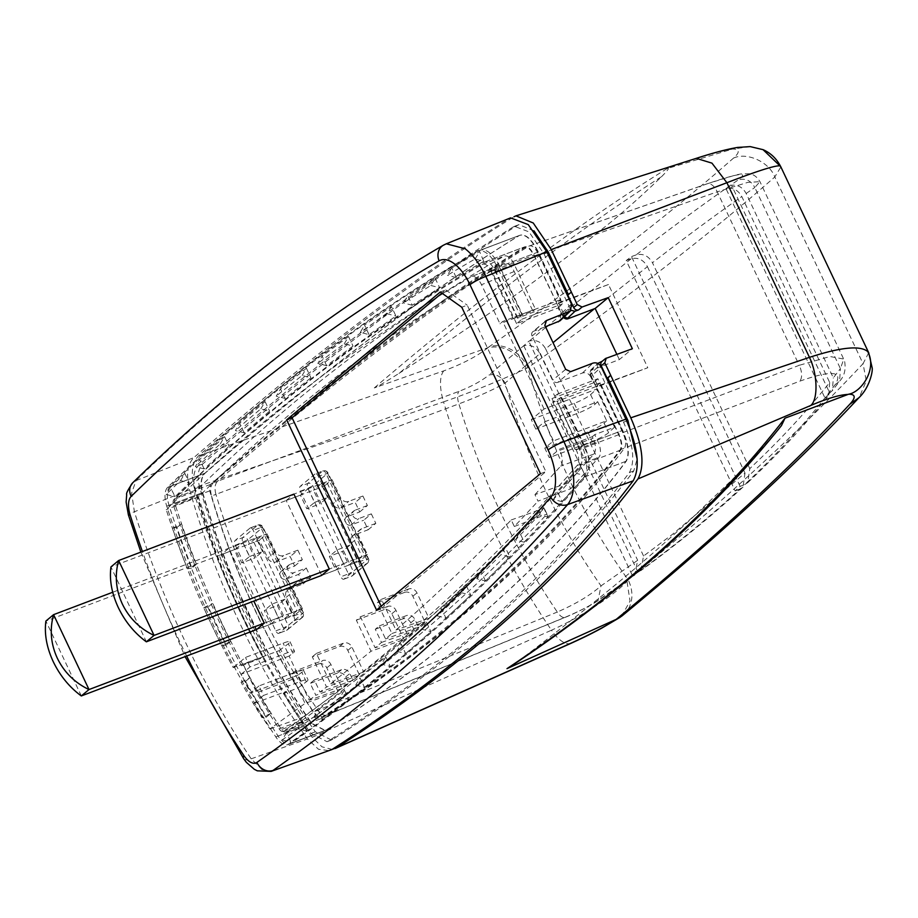 <?xml version="1.0" encoding="UTF-8"?>
<svg xmlns="http://www.w3.org/2000/svg" width="918" height="918" viewBox="0 0 918 918"><rect width="100%" height="100%" fill="white"/><g stroke="black" fill="none" stroke-linecap="round" stroke-linejoin="round"><path stroke-width="0.69" stroke-dasharray="4.59 3.44" d="M81.335 695.936L45.9 621.05L235.341 549.285L241.801 562.952L254.871 557.995L248.411 544.328L259.312 540.197L267.735 558.029A6.644 5.749 -129.8 0 0 275.997 561.908L290.157 556.549L294.655 566.062L282.124 570.801A4.647 4.028 -129.8 0 0 281.115 571.386A4.647 4.028 -129.8 0 0 280.277 576.412A4.647 4.028 -129.8 0 0 286.06 579.12L298.591 574.381L303.089 583.894L288.918 589.253A6.644 5.749 -129.8 0 0 287.483 590.09A6.644 5.749 -129.8 0 0 286.278 597.262L294.712 615.094L283.811 619.225L277.351 605.547L264.281 610.504L270.741 624.183L256.581 629.541L221.169 554.644L228.857 548.253L253.838 601.095M286.221 500.517L293.909 494.125L308.069 488.766L300.393 495.158L306.853 508.824L319.923 503.867L313.463 490.201L324.364 486.07L332.786 503.902A6.644 5.749 -129.8 0 0 341.048 507.78L355.209 502.421L359.707 511.934L347.176 516.673A4.647 4.028 -129.8 0 0 346.166 517.259L353.855 510.867A4.647 4.028 50.2 0 0 353.017 515.893A4.647 4.028 50.2 0 0 358.789 518.601L371.32 513.862L363.643 520.254L368.141 529.766L353.969 535.125A6.644 5.749 -129.8 0 0 352.535 535.963L360.212 529.571A6.644 5.749 50.2 0 0 359.018 536.743L367.441 554.575L359.764 560.967L348.863 565.098L342.403 551.431L329.332 556.377L335.793 570.055L321.633 575.414L286.221 500.517L318.913 488.135L326.59 481.743L362.002 556.641L354.314 563.032L318.913 488.135M446.263 243.821L509.215 218.576C416.818 275.572 311.707 355.243 193.882 457.6C187.352 464.301 185.929 475.008 189.613 489.719C216.166 582.264 255.433 665.343 307.427 738.956L318.535 749.295L329.642 750.66M444.714 244.578A6215.411 3000.139 -111.9 0 0 371.124 290.283M317.135 327.737A6215.411 3000.139 68.1 0 1 371.205 290.26M180.02 439.32A6215.411 3000.139 68.1 0 1 292.842 345.707A6215.411 3000.139 68.1 0 1 317.158 327.726M136.093 480.596A6215.411 3000.139 68.1 0 1 179.905 439.355M132.766 482.753L132.8 482.719A13.288 11.406 -134.2 0 1 136.048 480.619L131.618 493.058L134.395 511.762A492.805 236.844 -110.7 0 0 251.176 758.83L262.663 770.259L271.131 771.395M545.303 321.3L532.773 331.731A3.982 3.454 -129.8 0 0 532.05 336.022L552.843 380.018A3.982 3.454 -129.8 0 0 557.8 382.347L570.64 371.664M532.773 331.731A3.982 3.454 -129.8 0 1 533.633 331.226L545.51 326.728M592.282 436.693L594.738 434.65L614.498 427.168L596.516 389.129L544.064 408.992L531.304 419.606L535.802 429.119L544.512 421.867L553.508 440.892L544.799 448.133L549.297 457.646L559.326 449.292L592.282 436.693L593.039 438.276C595.989 445.241 596.287 450.486 593.946 454.02L567.932 482.891L570.698 488.743L548.907 497.005A6026.303 2896.29 69.3 0 0 577.112 465.506A13.288 6.38 69.3 0 0 576.183 449.774L551.982 398.561L557.364 394.086L581.817 445.838A26.576 12.772 -110.7 0 1 583.664 477.314A6040.256 2903.003 -110.7 0 1 289.009 744.028A19.932 9.582 -110.7 0 1 287.977 744.578A19.932 9.582 -110.7 0 1 275.813 736.925A474.996 228.284 -110.7 0 1 166.732 506.174A19.932 9.582 -110.7 0 1 167.673 487.32A6040.256 2903.003 -110.7 0 1 476.947 251.543A26.576 12.772 -110.7 0 1 477.83 251.119A26.576 12.772 -110.7 0 1 497.499 267.436L521.952 319.189L516.582 323.664L558.133 307.932L560.944 313.876L559.946 320.852M516.582 323.664L513.598 317.364L502.708 321.495L499.989 323.756L481.525 284.706C478.083 278.143 474.652 275.503 471.232 276.754C362.874 339.844 261.205 417.472 166.227 509.662C183.967 565.006 206.309 617.653 233.241 667.615L279.141 650.644L292.635 679.182L298.075 687.972L283.754 693.4A461.043 221.582 -110.7 0 0 300.932 720.596A6.644 3.19 -110.7 0 0 304.983 723.154A6.644 3.19 -110.7 0 0 305.327 722.971A6026.303 2896.29 -110.7 0 0 547.002 514.103L544.213 508.193C506.931 547.185 468.513 583.871 428.947 618.239L416.944 592.856A6.644 5.749 -129.8 0 0 408.682 588.977L404.586 592.385L377.344 602.701L391.917 633.535L385.56 638.939L379.375 625.858L375.278 629.278L381.498 642.439L375.118 647.798L360.441 616.77L356.345 620.178L371.021 651.229L404.012 639.467L363.712 671.987L351.892 646.983A6.644 5.749 -129.8 0 0 343.63 643.105L339.534 646.513L312.292 656.829L326.556 686.997L359.535 675.235L353.005 680.284L349.815 673.548A6.644 5.749 -129.8 0 0 341.565 669.67L314.323 679.986L320.026 692.046L326.556 686.997M544.064 408.992L502.708 321.495M551.982 398.561L593.533 382.829L590.722 376.885A4227.424 605.685 154.7 0 0 601.244 366.971M557.8 382.347L582.448 373.006C585.948 372.111 588.702 373.396 590.722 376.885M558.133 307.932A4227.424 605.685 154.7 0 0 562.493 303.835L538.028 252.083C531.258 238.967 524.993 233.447 519.221 235.524C427.249 291.981 322.47 371.216 204.875 473.229C200.927 477.326 200.101 483.797 202.396 492.668C227.503 577.996 263.856 654.913 311.466 723.418L324.995 730.556L326.211 729.936C453.274 647.936 553.187 558.385 625.95 461.295C629.541 454.605 628.337 444.335 622.358 430.485L581.817 445.838M477.83 251.119L519.221 235.524L476.947 251.543M557.364 394.086L597.893 378.732L622.358 430.485M597.893 378.732A4227.424 605.685 -25.3 0 1 593.533 382.829M509.215 218.576L510.557 217.887M136.059 480.607L193.882 457.6M189.613 489.719L134.395 511.762A13.288 1.388 162.6 0 0 128.394 514.918M243.66 758.716A13.288 5.049 146.2 0 0 251.176 758.83L307.427 738.956M567.932 482.891L534.953 494.653L538.017 501.136L548.907 497.005A6025.878 2896.095 69.3 0 1 525.211 522.365A6026.303 2896.29 69.3 0 1 283.536 731.221A6.644 3.19 69.3 0 1 283.192 731.405A6.644 3.19 69.3 0 1 279.141 728.858A461.043 221.582 69.3 0 1 256.696 692.792L243.201 664.265L241.457 665.711A461.043 221.582 69.3 0 1 173.663 505.726A6.644 3.19 69.3 0 1 173.972 499.426A6026.303 2896.29 69.3 0 1 482.099 264.51A13.288 6.38 69.3 0 1 482.547 264.304A13.288 6.38 69.3 0 1 492.369 272.462L513.598 317.364L535.389 309.114L514.16 264.2A13.288 6.38 -110.7 0 0 504.338 256.042A13.288 6.38 -110.7 0 0 503.89 256.26A6026.303 2896.29 -110.7 0 0 195.763 491.176A6.644 3.19 -110.7 0 0 195.454 497.464A461.043 221.582 -110.7 0 0 263.248 657.46L264.992 656.003L243.201 664.265M292.635 679.182L256.696 692.792M258.979 685.953L250.27 693.205L241.273 674.179L249.983 666.938L287.621 652.675A13.288 1.905 -25.3 0 1 294.506 651.264A13.288 1.905 -25.3 0 1 292.831 653.249A4227.424 605.685 -25.3 0 1 289.09 656.06L298.086 675.086A4227.424 605.685 154.7 0 0 301.815 672.274A13.288 1.905 154.7 0 0 303.502 670.278A13.288 1.905 154.7 0 0 296.606 671.701L258.979 685.953L263.477 695.465L301.104 681.202A13.288 1.905 -25.3 0 1 308 679.79A13.288 1.905 -25.3 0 1 306.314 681.787A4227.424 605.685 -25.3 0 1 298.075 687.972M279.141 650.644A4227.424 605.685 154.7 0 0 288.332 643.747A13.288 1.905 154.7 0 0 290.019 641.751A13.288 1.905 154.7 0 0 283.123 643.162L245.485 657.426L233.241 667.615M263.477 695.465L253.793 703.521L269.881 728.938L305.04 703.395L338.031 691.621L302.642 717.325L286.209 691.357L253.793 703.521M283.754 693.4L286.209 691.357M341.565 669.67L337.468 673.078A6.644 5.749 50.2 0 1 345.719 676.956L348.806 683.485L342.242 688.466L330.893 664.46A6.644 5.749 -129.8 0 0 322.631 660.57L318.535 663.978L291.293 674.305L305.04 703.395M339.534 646.513A6.644 5.749 50.2 0 1 347.796 650.392L359.535 675.235M356.345 620.178L383.586 609.862A6.644 5.749 50.2 0 1 391.848 613.74L404.012 639.467M379.375 625.858L406.617 615.542L402.52 618.95A6.644 5.749 50.2 0 1 410.771 622.829L414.477 630.677L408.097 636.036L395.945 610.332A6.644 5.749 -129.8 0 0 387.683 606.442L383.586 609.862M404.586 592.385A6.644 5.749 50.2 0 1 412.848 596.264L424.896 621.75L418.551 627.201L414.867 619.42A6.644 5.749 -129.8 0 0 406.617 615.542M318.535 663.978A6.644 5.749 50.2 0 1 326.797 667.868L338.031 691.621M342.242 688.466L309.263 700.227L295.389 670.897L322.631 660.57M295.389 670.897L291.293 674.305M534.953 494.653L560.714 466.057C563.067 462.523 562.757 457.279 559.808 450.313L559.326 449.292M377.344 602.701L381.44 599.293L395.956 630C435.534 595.633 473.952 558.947 511.223 519.955L514.321 526.484A6025.878 2896.095 -110.7 0 0 538.017 501.136M312.292 656.829L316.389 653.421L330.732 683.749L371.021 651.229M314.323 679.986L310.227 683.394L315.826 695.247L348.806 683.485M309.263 700.227L315.826 695.247M249.983 666.938L245.485 657.426M471.645 276.559L504.326 263.386L471.623 276.57M250.017 528.102L235.169 540.461A3.982 1.916 69.3 0 0 235.318 545.303L275.779 630.895A3.982 1.916 69.3 0 0 278.728 633.351A3.982 1.916 69.3 0 0 278.992 633.19L293.852 620.832A3.982 1.916 69.3 0 0 293.703 615.978L253.242 530.386A3.982 1.916 69.3 0 0 250.293 527.942A3.982 1.916 69.3 0 0 250.017 528.102L257.648 525.211L242.788 537.569L235.169 540.461M315.069 473.975L300.22 486.333A3.982 1.916 69.3 0 0 300.37 491.176L340.83 576.768A3.982 1.916 69.3 0 0 343.78 579.224A3.982 1.916 69.3 0 0 344.043 579.063L358.904 566.704A3.982 1.916 69.3 0 0 358.754 561.862L318.294 476.258A3.982 1.916 69.3 0 0 315.344 473.814A3.982 1.916 69.3 0 0 315.069 473.975L322.7 471.083L307.84 483.442L300.22 486.333M544.512 421.867L597.698 401.717L606.695 420.742L553.508 440.892M544.799 448.133L587.692 431.885A13.288 1.905 154.7 0 0 604.101 423.164A4227.424 605.685 154.7 0 0 606.695 420.742M614.498 427.168A4227.424 605.685 -25.3 0 1 608.6 432.665A13.288 1.905 -25.3 0 1 592.19 441.397L549.297 457.646M593.946 454.02L560.714 466.057M570.698 488.743A6026.303 2896.29 -110.7 0 0 598.903 457.256A13.288 6.38 -110.7 0 0 597.974 441.512L594.738 434.65M514.321 526.484L547.002 514.103M511.223 519.955L544.213 508.193M428.947 618.239L395.956 630M381.44 599.293L408.682 588.977M391.917 633.535L424.896 621.75M418.551 627.201L385.56 638.939M402.52 618.95L375.278 629.278M381.498 642.439L414.477 630.677M408.097 636.036L375.118 647.798M360.441 616.77L387.683 606.442M363.712 671.987L330.732 683.749M316.389 653.421L343.63 643.105M353.005 680.284L320.026 692.046M337.468 673.078L310.227 683.394M531.304 419.606L574.209 403.358A13.288 1.905 154.7 0 0 590.607 394.625A4227.424 605.685 154.7 0 0 596.516 389.129M597.698 401.717A4227.424 605.685 -25.3 0 1 595.105 404.138A13.288 1.905 -25.3 0 1 578.707 412.87L535.802 429.119M265.658 655.452C238.611 605.26 216.2 552.384 198.426 496.845C293.542 404.494 395.383 326.739 503.925 263.581C507.344 262.318 510.775 264.969 514.206 271.521L532.945 311.145L499.989 323.756M532.945 311.145L535.389 309.114M289.09 656.06L241.273 674.179M298.086 675.086L250.27 693.205M198.426 496.845L166.227 509.662M241.457 665.711L263.248 657.46M269.881 728.938L302.642 717.325M296.95 610.768L289.262 617.16L253.861 542.263L261.538 535.871L296.95 610.768L264.258 623.15L278.418 617.78L270.741 624.183M256.581 629.541L289.262 617.16M253.861 542.263L221.169 554.644M261.538 535.871L228.857 548.253M321.633 575.414L354.314 563.032M362.002 556.641L329.31 569.022L343.481 563.663L335.793 570.055M326.59 481.743L293.909 494.125M521.952 319.189L562.493 303.835M381.154 606.224L381.991 608.003L545.9 471.611L467.228 305.178L461.777 307.243M376.541 610.057L381.991 608.003M440.296 291.993L445.746 289.927L441.902 293.129M445.746 289.927L467.228 305.178M540.45 473.677L545.9 471.611M568.391 294.563L568.506 294.793A4227.424 605.685 154.7 0 0 571.363 292.085M533.955 230.797L518.899 224.658L517.66 225.266C425.332 282.193 320.371 361.749 202.763 463.934C198.001 468.903 196.945 476.58 199.596 486.965C225.713 577.87 264.292 659.48 315.322 731.795L331.409 740.034L332.913 739.277C460.17 657.495 560.462 568.035 633.776 470.888L637.149 458.954M312.2 737.303C260.138 663.622 220.825 580.451 194.249 487.779L443.543 401.854C469.029 486.035 505.015 562.149 551.477 630.196L312.2 737.303L321.988 746.827L332.144 749.398M696.292 158.344L513.977 216.751C421.557 273.748 316.446 353.419 198.655 455.753C192.057 462.557 190.588 473.24 194.249 487.779M594.382 308.758L647.431 266.633C643.438 259.737 637.999 257.132 631.102 258.807L626.237 260.54L735.146 490.923A6021.483 2893.984 69.3 0 0 740.137 486.379L744.693 484.555C779.554 451.794 809.722 418.493 835.173 384.653C843.596 371.021 831.765 369.874 799.681 381.211L624.561 448.053C626.397 444.668 625.812 439.527 622.817 432.63L600.338 385.067L597.825 386.019L591.926 373.534A3.982 3.454 -129.8 0 1 592.638 369.231L591.238 370.402A3.982 3.454 50.2 0 1 592.099 369.897L619.34 359.581L632.364 348.737M619.34 359.581L616.85 354.314M602.323 361.187L602.793 361.004A3.982 3.454 50.2 0 0 601.933 361.508M592.638 369.231A3.982 3.454 -129.8 0 1 593.51 368.738L590.653 370.057L590.056 374.246L618.445 434.294C621.429 441.179 622.014 446.32 620.189 449.705C547.679 545.774 448.776 634.625 323.492 716.269L322.654 716.706M597.767 363.448L597.561 367.189L623.551 422.188C633.351 444.622 635.29 461.41 629.404 472.552C556.113 569.688 455.821 659.147 328.529 740.941L327.037 741.698L310.938 733.459C259.909 661.144 221.33 579.533 195.213 488.628C192.539 478.312 193.595 470.624 198.38 465.587C316.021 363.402 420.995 283.846 513.288 226.918L514.528 226.31L529.009 231.91L544.03 253.942L571.03 310.318M568.506 294.793L567.783 295.068M563.595 317.433L534.138 255.938C530.811 249.421 527.666 246.678 524.706 247.711C433.468 304.179 329.631 382.576 213.183 482.914L217.566 481.25C334.163 380.798 438.001 302.401 529.078 246.047L707.078 183.807A13.288 7.057 70.7 0 1 717.233 191.839L747.642 182.418L759.955 181.672L754.803 187.501L840.406 368.588L843.803 359.064L829.941 356.517L799.234 365.307A13.288 7.103 -110.9 0 1 799.681 381.211M529.502 245.852L529.078 246.047C532.015 245.003 535.16 247.745 538.51 254.286L561.001 301.85L557.077 303.973L608.462 284.511L647.798 367.728L596.425 387.189L590.515 374.705A3.982 3.454 50.2 0 1 591.238 370.402M569.344 317.617A3.982 3.454 -129.8 0 1 564.386 315.287L558.488 302.802M557.077 303.973L562.986 316.458A3.982 3.454 50.2 0 0 563.641 317.467M211.542 496.007C235.421 575.552 269.433 647.511 313.577 711.863L317.961 710.211C273.816 645.847 239.805 573.899 215.925 494.354L211.542 496.007C209.958 490.074 210.509 485.702 213.183 482.914M322.654 716.694L565.695 617.045A13.288 5.726 67.7 0 1 565.132 617.366A13.288 5.726 67.7 0 1 557.295 612.031L317.961 710.211C321.369 714.801 324.685 716.269 327.875 714.606L323.492 716.269C320.302 717.922 316.997 716.453 313.577 711.863M600.165 382.783A4222.111 604.928 154.7 0 1 596.23 386.478L618.984 434.616C621.968 441.501 622.565 446.641 620.763 450.027C547.897 547.22 448.041 636.713 321.208 718.496L316.308 716.327C269.8 649.405 234.274 574.243 209.729 490.866L210.555 484.394C327.898 382.554 432.63 303.376 524.717 246.85C527.62 245.806 530.753 248.56 534.138 255.124L556.893 303.261A4222.111 604.928 -25.3 0 0 560.829 299.566L538.338 251.968C531.625 238.887 525.36 233.367 519.531 235.398C427.409 291.981 322.62 371.216 205.173 473.114C201.226 477.176 200.399 483.66 202.694 492.553C227.802 577.881 264.166 654.798 311.776 723.304L325.293 730.441L326.521 729.81C453.435 647.959 553.347 558.408 626.26 461.18C629.851 454.49 628.658 444.22 622.668 430.37L600.165 382.783L561.609 397.379L552.647 401.889L557.134 401.109L579.499 449.568A13.288 6.38 -110.7 0 1 580.428 465.3A6027.634 2896.933 -110.7 0 1 285.98 731.841A6.644 3.19 -110.7 0 1 285.636 732.025A6.644 3.19 -110.7 0 1 281.585 729.477A462.374 222.225 -110.7 0 1 175.005 504.016A6.644 3.19 -110.7 0 1 175.327 497.74A6027.634 2896.933 -110.7 0 1 484.383 262.123A13.288 6.38 -110.7 0 1 484.83 261.917A13.288 6.38 -110.7 0 1 494.653 270.076L517.408 318.213L513.311 318.672L522.273 314.163L499.782 266.576A26.576 12.772 69.3 0 0 480.125 250.247A26.576 12.772 69.3 0 0 479.23 250.671A6040.256 2903.003 69.3 0 0 169.956 486.46A19.932 9.582 69.3 0 0 169.027 505.313A474.996 228.284 69.3 0 0 278.097 736.064A19.932 9.582 69.3 0 0 290.272 743.706A19.932 9.582 69.3 0 0 291.304 743.155A6040.256 2903.003 69.3 0 0 585.948 476.442A26.576 12.772 69.3 0 0 584.112 444.978L561.609 397.379M285.98 731.841L320.795 718.702M484.383 262.123L524.717 246.85L484.83 261.917M480.125 250.247L519.531 235.398L479.23 250.671M565.695 617.045C578.34 611.709 588.518 606.557 596.241 601.565L634.728 575.07L637.666 560.301L601.015 585.868C590.32 595.277 575.747 603.998 557.295 612.031C515.078 549.836 482.283 480.447 458.897 403.874L215.925 494.354C214.342 488.387 214.892 484.015 217.566 481.25L459 391.343C471.118 386.65 481.158 381.188 489.122 374.957C495.709 373.603 501.044 376.288 505.129 383.024C493.184 389.806 477.773 396.76 458.897 403.874A13.288 5.669 69.6 0 1 459 391.343M647.431 266.633L745.003 473.057L672.515 534.299L643.575 556.021L640.684 570.755L637.953 572.178A6021.483 2893.984 69.3 0 1 633.776 575.379M638.469 571.971C675.682 544.844 709.499 517.178 739.919 489.007L743.006 487.056L745.003 473.057M735.146 490.923L739.919 489.007M740.137 486.379L631.492 256.558A6021.483 2893.984 69.3 0 0 626.237 260.54M835.173 384.653L839.626 381.177L840.406 368.588L833.315 377.86L746.162 193.48C742.742 187.329 737.865 184.587 731.531 185.252L829.723 392.984L825.041 398.16L725.977 188.603C732.736 187.249 738.015 189.9 741.79 196.544L829.677 382.473C809.01 408.487 785.567 434.168 759.347 459.505L749.776 468.616L747.826 482.558L744.693 484.555M749.776 468.616L652.457 262.732L662.681 254.837C690.68 233.344 717.05 213.917 741.79 196.544M529.078 246.047L706.481 184.07C738.715 173.02 749.34 171.609 738.359 179.836C707.078 201.34 672.997 226.356 636.14 254.906C643.036 253.23 648.475 255.835 652.457 262.732M636.14 254.906L631.492 256.558M596.241 601.565L598.043 600.624L601.015 585.868C558.947 525.922 526.989 458.311 505.129 383.024L539.968 353.614C536.032 346.786 530.638 344.158 523.776 345.742L524.798 344.824A6021.483 2893.984 69.3 0 1 528.791 341.232L529.307 341.048C536.215 339.362 541.666 341.966 545.648 348.863L553.038 342.678M524.798 344.824L489.122 374.957M631.102 258.807L547.472 325.982M545.808 327.359L529.307 341.048M637.953 572.178L528.791 341.232M523.776 345.742L632.709 576.194M643.575 556.021L545.648 348.863M539.968 353.614L637.666 560.301M600.338 385.067L647.798 367.728M608.462 284.511L561.001 301.85M597.825 386.019L596.425 387.189M746.162 193.48L754.803 187.501C750.993 180.525 745.519 177.977 738.359 179.836M829.723 392.984L832.408 390.586L833.315 377.86M829.677 382.473L828.725 395.279L825.041 398.16M725.977 188.603L731.531 185.252M560.829 299.566L522.273 314.163M556.893 303.261L517.408 318.213M579.625 448.707L575.138 449.476L583.722 445.299L579.625 448.707L557.134 401.109M583.722 445.299L561.231 397.701M521.894 314.484L499.392 266.897L490.809 271.074L495.295 270.305L499.392 266.897M517.798 317.892L495.295 270.305M176.91 527.529L181.121 524.029A463.315 222.615 69.3 0 0 196.05 564.604L191.919 568.047A473.952 227.848 -110.7 0 1 176.91 527.529L172.481 528.252A468.639 225.289 -110.7 0 0 187.444 568.804L191.919 568.047M230.349 641.544L226.241 644.952L208.26 606.913L212.368 603.505L230.349 641.544L221.754 645.733L226.241 644.952M585.5 475.581A6040.142 2902.934 -110.7 0 1 562.218 501.71L557.708 492.174A6029.516 2897.851 69.3 0 0 580.669 466.401L585.5 475.581L576.55 473.47L580.669 466.401M302.16 721.559L286.577 732.61L290.891 742.249L306.658 731.072L297.868 728.789L302.16 721.559L306.658 731.072M543.571 507.562L548.069 517.098L524.258 542.205L519.749 532.669L543.571 507.562L539.279 514.803L548.069 517.098M435.155 278.211L439.665 287.747L412.251 305.258L407.753 295.722L435.155 278.211L430.875 285.464A6033.429 2899.744 -110.8 0 0 403.461 302.963L407.753 295.722M485.507 581.002L481.009 571.489L505.313 547.426L509.823 556.951L485.507 581.002L476.717 578.73A6034.025 2900.065 -110.8 0 0 501.033 554.667L509.823 556.951M369.047 334.634L364.549 325.11L391.458 306.555L395.956 316.067L369.047 334.634L360.258 332.35L364.549 325.11M437.175 615.852L445.964 618.135L441.466 608.623L437.175 615.852A6034.083 2900.008 -110.7 0 0 461.983 592.844L466.275 585.615L441.466 608.623M466.275 585.615L470.773 595.128L461.983 592.844M445.964 618.135L470.773 595.128M326.624 365.685L322.138 356.173L317.846 363.413L326.624 365.685L353.04 346.075L344.261 343.802A6034.083 2900.065 -110.8 0 0 317.846 363.413M344.261 343.802L348.542 336.562L322.138 356.173M348.542 336.562L353.04 346.075M396.84 651.31L405.63 653.593L401.132 644.08L396.84 651.31A6033.75 2899.836 -110.7 0 0 422.142 629.346L426.434 622.117L401.132 644.08M426.434 622.117L430.932 631.63L422.142 629.346M405.63 653.593L430.932 631.63M285.005 398.423L280.518 388.911L276.226 396.151L285.005 398.423L310.927 377.768L302.148 375.485A6033.75 2899.905 -110.8 0 0 276.226 396.151M302.148 375.485L306.428 368.256L280.518 388.911M306.428 368.256L310.927 377.768M355.714 685.092L364.492 687.364L360.005 677.851L355.714 685.092A6034.014 2900.065 -110.8 0 0 381.509 664.173L385.801 656.944L360.005 677.851M385.801 656.944L390.299 666.445L381.509 664.173M364.492 687.364L390.299 666.445M244.188 432.837L239.69 423.324L235.398 430.553L244.188 432.837L269.605 411.138L260.827 408.854A6034.014 2899.939 -110.7 0 0 235.398 430.553M260.827 408.854L265.107 401.625L239.69 423.324M265.107 401.625L269.605 411.138M313.795 717.188L322.574 719.471L318.076 709.958L313.795 717.188A6033.762 2899.836 -110.7 0 0 340.085 697.324L344.376 690.084L318.076 709.958M344.376 690.084L348.874 699.596L340.085 697.324M322.574 719.471L348.874 699.596M204.152 468.926L199.654 459.413L195.362 466.642L204.152 468.926L229.075 446.171L220.286 443.899A6033.762 2899.939 -110.8 0 0 195.362 466.642M220.286 443.899L224.577 436.658L199.654 459.413M224.577 436.658L229.075 446.171M180.548 480.619L184.839 473.378L170.392 487.332L175.063 496.684L189.338 482.891L180.548 480.619A6034.347 2900.146 -110.7 0 0 166.192 494.492L175.063 496.684M184.839 473.378L189.338 482.891M483.74 261.355A6029.516 2897.839 69.3 0 0 456.257 277.557L451.748 268.022A6040.142 2902.946 -110.7 0 1 479.621 251.589L483.74 261.355L475.145 258.945A6034.829 2900.398 -110.7 0 0 447.468 275.274L451.748 268.022M245.496 681.397L249.639 677.966A463.315 222.615 69.2 0 0 270.661 713.47L266.461 716.969A473.952 227.836 -110.7 0 1 245.496 681.397L241.032 682.154A468.639 225.289 -110.7 0 0 262.02 717.692L266.461 716.969M575.138 449.476L552.647 401.889M596.23 386.478L556.744 401.43M513.311 318.672L490.809 271.074M172.481 528.252L181.121 524.029M196.05 564.604L187.444 568.804M208.26 606.913L203.773 607.682A468.559 225.335 -110.7 0 0 221.754 645.733M203.773 607.682L212.368 603.505M562.218 501.71L553.416 499.426A6034.829 2900.375 -110.7 0 0 576.55 473.47M553.416 499.426L557.708 492.174M286.577 732.61L282.205 739.908A6034.347 2900.169 -110.8 0 0 297.868 728.789M282.205 739.908L290.891 742.249M524.258 542.205L515.468 539.91A6033.429 2899.641 -110.7 0 0 539.279 514.803M515.468 539.91L519.749 532.669M430.875 285.464L439.665 287.747M412.251 305.258L403.461 302.963M505.313 547.426L501.033 554.667M476.717 578.73L481.009 571.489M391.458 306.555L387.166 313.784L395.956 316.067M387.166 313.784A6034.025 2899.973 -110.7 0 0 360.258 332.35M170.392 487.332L166.192 494.492M456.257 277.557L447.468 275.274M475.145 258.945L479.621 251.589M241.032 682.154L249.639 677.966M270.661 713.47L262.02 717.692M198.655 455.753L443.819 370.849C462.523 363.93 477.303 356.173 488.146 347.578C503.925 344.778 516.639 351.72 526.301 368.382L527.896 367.693C550.066 446.986 583.504 517.718 628.199 579.889L626.971 581.346C612.616 596.792 578.948 617.975 551.477 630.196A33.209 13.816 -114 0 0 571.168 643.243L571.306 643.174M398.963 373.408C508.308 302.492 536.594 279.692 572.373 252.863L609.724 223.04C626.156 209.625 643.449 194.157 661.591 176.635C583.182 226.78 495.651 292.36 398.997 373.385C383.873 382.955 375.669 387.786 374.314 387.912L488.146 347.578M374.314 387.912C482.558 295.458 580.142 222.363 667.065 168.637L732.116 149.209C724.084 150.357 711.519 153.673 694.444 159.147M511.464 665.963L530.604 651.975C625.984 578.466 654.213 552.074 686.825 523.008L731.52 480.309C747.08 464.956 763.271 447.273 780.093 427.26L781.459 425.585M621.543 616.288L630.035 601.083L626.971 581.346M623.288 614.876A33.22 27.15 -129.5 0 0 628.199 579.889C723.774 501.033 802.068 428.958 863.058 363.666L866.282 381.027L859.225 397.379M868.703 352.741L863.058 363.666L774.803 176.967C709.947 234.067 627.637 297.65 527.896 367.693A33.22 27.368 54.9 0 0 489.076 346.809C587.83 277.488 669.302 214.582 733.516 158.091A93.005 12.737 157 0 0 732.679 149.049L750.201 146.605M733.516 158.091C747.011 151.837 769.273 162.027 774.803 176.967L780.874 166.95M661.58 176.658C668.075 170.059 669.899 167.386 667.065 168.637M487.756 347.704A43.123 6.185 157.1 0 0 489.076 346.809M443.819 370.838A33.209 13.437 70.9 0 0 443.543 401.854C472.414 392.009 508.469 376.954 526.301 368.382M530.593 651.987C632.502 581.955 715.673 507.034 780.105 427.249M112.73 592.248L243.018 542.894L235.341 549.285M243.018 542.894L249.478 556.56L241.801 562.952M249.478 556.56L262.559 551.603L254.871 557.995M262.559 551.603L256.099 537.937L248.411 544.328M256.099 537.937L266.989 533.806L259.312 540.197M266.989 533.806L275.423 551.638A6.644 5.749 50.2 0 0 283.673 555.516L297.845 550.157L290.157 556.549M297.845 550.157L302.343 559.659L294.655 566.062M302.343 559.659L289.813 564.409A4.647 4.028 50.2 0 0 288.803 564.995A4.647 4.028 50.2 0 0 287.965 570.021A4.647 4.028 50.2 0 0 293.737 572.729L306.268 567.99L298.591 574.381M306.268 567.99L310.766 577.491L303.089 583.894M310.766 577.491L296.606 582.861A6.644 5.749 50.2 0 0 295.16 583.699A6.644 5.749 50.2 0 0 293.967 590.871L302.389 608.703L294.712 615.094M302.389 608.703L291.499 612.834L283.811 619.225M291.499 612.834L285.039 599.156L277.351 605.547M285.039 599.156L271.957 604.113L264.281 610.504M271.957 604.113L278.418 617.78M300.393 495.158L110.952 566.922L146.387 641.808M352.535 535.963A6.644 5.749 -129.8 0 0 351.33 543.135L359.764 560.967M346.166 517.259A4.647 4.028 -129.8 0 0 345.329 522.285A4.647 4.028 -129.8 0 0 351.112 525.004L363.643 520.254M308.069 488.766L314.53 502.433L306.853 508.824M314.53 502.433L327.611 497.476L319.923 503.867M327.611 497.476L321.151 483.809L313.463 490.201M321.151 483.809L332.041 479.678L324.364 486.07M332.041 479.678L340.475 497.51A6.644 5.749 50.2 0 0 348.725 501.389L362.897 496.03L355.209 502.421M362.897 496.03L367.395 505.543L359.707 511.934M367.395 505.543L354.864 510.282A4.647 4.028 50.2 0 0 353.855 510.867M371.32 513.862L375.818 523.375L368.141 529.766M375.818 523.375L361.658 528.734A6.644 5.749 50.2 0 0 360.212 529.571M367.441 554.575L356.551 558.706L348.863 565.098M356.551 558.706L350.091 545.028L342.403 551.431M350.091 545.028L337.009 549.985L329.332 556.377M337.009 549.985L343.481 563.663M186.652 656.037A479.517 230.464 69.3 0 1 142.416 551.523M443.325 245.255A13.288 11.613 -120.2 0 1 444.645 244.613M565.66 369.357L552.843 380.018M532.05 336.022L544.867 325.374M544.913 321.839L533.633 331.226M571.455 303.973A4227.424 605.685 -25.3 0 1 560.944 313.876M582.448 373.006A4220.78 604.732 154.7 0 0 592.925 363.138M279.141 728.858L300.932 720.596M292.831 653.249L288.332 643.747M306.314 681.787L301.815 672.274M301.104 681.202L296.606 671.701M345.719 676.956L349.815 673.548M347.796 650.392L351.892 646.983M391.848 613.74L395.945 610.332M410.771 622.829L414.867 619.42M412.848 596.264L416.944 592.856M326.797 667.868L330.893 664.46M604.101 423.164L608.6 432.665M587.692 431.885L592.19 441.397M559.808 450.313L593.039 438.276M283.536 731.221L305.327 722.971M577.112 465.506L598.903 457.256M576.183 449.774L597.974 441.512M590.607 394.625L595.105 404.138M574.209 403.358L578.707 412.87M514.206 271.521L481.525 284.706M287.621 652.675L283.123 643.162M514.16 264.2L492.369 272.462M482.099 264.51L503.89 256.26M173.972 499.426L195.763 491.176M173.663 505.726L195.454 497.464M278.992 633.19L286.623 630.299A3.982 3.454 50.2 0 0 288.206 625.491L283.398 628.015A3.982 1.916 -110.7 0 0 286.347 630.459A3.982 1.916 -110.7 0 0 286.623 630.299L301.483 617.94A3.982 1.916 -110.7 0 0 301.334 613.098L303.066 613.132L288.206 625.491L247.745 539.899A3.982 3.454 50.2 0 0 242.788 537.569A3.982 1.916 -110.7 0 0 242.937 542.412L283.398 628.015L275.779 630.895M235.318 545.303L247.745 539.899L262.605 527.54L303.066 613.132A3.982 3.454 -129.8 0 1 301.483 617.94L293.852 620.832M293.703 615.978L301.334 613.098L260.873 527.494L253.242 530.386M262.605 527.54L260.873 527.494A3.982 1.916 -110.7 0 0 257.924 525.05A3.982 1.916 -110.7 0 0 257.648 525.211A3.982 3.454 -129.8 0 1 262.605 527.54M358.754 561.862L368.451 558.546L353.258 571.363L312.797 485.771A3.982 3.454 50.2 0 0 307.84 483.442A3.982 1.916 -110.7 0 0 307.989 488.284L312.797 485.771L327.657 473.413L368.118 559.005A3.982 3.454 -129.8 0 1 366.534 563.813A3.982 1.916 -110.7 0 0 366.385 558.97L325.924 473.367A3.982 1.916 -110.7 0 0 322.975 470.923A3.982 1.916 -110.7 0 0 322.7 471.083A3.982 3.454 -129.8 0 1 327.657 473.413L318.294 476.258M300.37 491.176L307.989 488.284L348.45 573.888L340.83 576.768M344.043 579.063L351.674 576.171A3.982 3.454 50.2 0 0 353.258 571.363L348.45 573.888A3.982 1.916 -110.7 0 0 351.399 576.332A3.982 1.916 -110.7 0 0 351.674 576.171L366.534 563.813L358.904 566.704M497.499 267.436L538.028 252.083M167.673 487.32L204.875 473.229M166.732 506.174L202.396 492.668M275.813 736.925L311.466 723.418M289.009 744.028L326.211 729.936M583.664 477.314L625.95 461.295M602.793 361.004L606.247 358.135M599.156 362.38A4226.093 605.501 -25.3 0 1 591.651 369.438M592.099 369.897L593.51 368.738M623.551 422.188L626.753 420.972M629.404 472.552L633.776 470.888M328.529 740.941L332.913 739.277M315.322 731.795L310.938 733.459M195.213 488.628L199.596 486.965M198.38 465.587L202.763 463.934M513.288 226.918L517.66 225.266M547.231 252.725L544.03 253.942M562.527 315.987A4222.111 604.928 154.7 0 0 570.021 308.941M534.138 255.938L717.233 191.839L799.234 365.307L618.445 434.294M562.986 316.458L564.386 315.287M591.926 373.534L590.515 374.705M597.561 367.189A4222.111 604.928 -25.3 0 1 590.056 374.246M327.875 714.606C453.297 632.823 552.2 543.972 624.561 448.053L620.189 449.705M706.481 184.07A13.288 7.057 70.7 0 1 707.078 183.807L735.834 174.959L741.377 173.858L749.478 173.777C753.678 174.351 757.178 176.979 759.955 181.672L844.549 360.912C846.075 369.311 844.434 376.059 839.626 381.177L832.419 390.586M311.776 723.304L278.097 736.064M202.694 492.553L169.027 505.313M205.173 473.114L169.956 486.46M538.338 251.968L499.782 266.576M618.984 434.616L579.499 449.568M620.763 450.027L580.428 465.3M316.308 716.327L281.585 729.477M209.729 490.866L175.005 504.016M210.555 484.394L175.327 497.74M494.653 270.076L534.138 255.124M584.112 444.978L622.668 430.37M626.26 461.18L585.948 476.442M326.521 729.81L291.293 743.155M275.423 551.638L267.735 558.029M275.997 561.908L283.673 555.516M289.813 564.409L282.124 570.801M286.06 579.12L293.737 572.729M296.606 582.861L288.918 589.253M286.278 597.262L293.967 590.871M340.475 497.51L332.786 503.902M341.048 507.78L348.725 501.389M354.864 510.282L347.176 516.673M351.112 525.004L358.789 518.601M361.658 528.734L353.969 535.125M351.33 543.135L359.018 536.743M140.879 552.097L185.069 656.634M303.502 670.278L308 679.79M283.192 731.405L304.983 723.154M290.019 641.751L294.506 651.264M482.547 264.304L504.338 256.042M250.293 527.942L257.924 525.05A3.982 3.982 0 0 1 262.938 527.07L303.399 612.673A3.982 3.982 0 0 1 302.343 617.435L287.483 629.794A3.982 3.982 0 0 1 286.347 630.459L278.728 633.351M343.78 579.224L351.399 576.332A3.982 3.982 0 0 0 352.535 575.666L367.395 563.308A3.982 3.982 0 0 0 368.451 558.546L327.99 472.942A3.982 3.982 0 0 0 322.975 470.923L315.344 473.814M287.977 744.578L324.995 730.556M327.026 741.698L331.409 740.034M514.528 226.31L518.899 224.658M590.641 370.069L598.1 363.058M743.006 487.056C712.253 515.537 678.138 543.433 640.672 570.755M327.187 714.984L565.132 617.366C569.126 615.955 590.01 606.305 598.043 600.636L634.728 575.07M747.826 482.558C778.28 453.951 805.247 424.862 828.725 395.279M320.818 718.691L285.636 732.025M325.293 730.441L290.272 743.706M281.115 571.386L288.803 564.995M287.483 590.09L295.16 583.699"/><path stroke-width="1.38" d="M253.838 601.095L264.258 623.15L256.581 629.541L81.3 695.947C69.378 687.157 60.014 675.717 53.221 661.614C46.657 647.454 44.213 633.925 45.9 621.05L53.577 614.658L112.73 592.248M293.909 494.125L329.31 569.022L321.633 575.414L146.352 641.82C134.43 633.03 125.066 621.589 118.273 607.498C111.709 593.326 109.265 579.809 110.952 566.922L118.629 560.531L293.909 494.125M286.634 419.847L376.541 610.057L540.45 473.677L461.777 307.243L440.296 291.993L286.634 419.847L292.073 417.782L381.154 606.224M243.821 755.457A13.288 5.049 146.2 0 0 243.66 758.716L246.345 762.319L254.32 769.307L257.327 770.833L271.154 771.384L331.891 749.558C459.356 667.661 559.785 578.088 633.168 480.837L567.588 504.59C572.212 499.036 574.232 490.281 573.647 478.301C572.855 466.206 569.608 453.974 563.916 441.615C557.042 444.358 551.775 447.135 548.08 449.923A39.853 19.152 69.3 0 1 550.811 497.177A6200.906 2980.207 69.3 0 1 256.925 762.41A19.921 9.582 69.3 0 1 243.821 755.457A479.517 230.464 69.3 0 1 186.652 656.037M633.168 480.837C640.374 467.514 637.953 446.963 625.904 419.159L563.916 441.615L485.806 276.375C479.884 264.154 472.988 254.929 465.116 248.721L446.309 243.798L443.325 245.255C332.89 309.561 229.385 388.716 132.8 482.719L132.8 482.719C128.015 489.615 125.973 493.597 126.684 494.664L126.133 502.089L128.394 514.918L140.879 552.097M317.444 737.992A6215.537 2969.156 70.4 0 1 273.082 770.397M461.444 615.163A6215.537 2969.156 70.4 0 1 427.536 646.697C391.779 679.079 355.094 709.499 317.479 737.98M503.259 573.83A6215.537 2969.156 70.4 0 1 461.421 615.163M503.179 573.853A6215.537 2969.156 -109.6 0 0 567.622 504.579M625.904 419.159L601.244 366.971C599.202 363.494 596.436 362.208 592.925 363.138L570.64 371.664L565.66 369.357L544.867 325.374L546.474 320.543L570.468 310.95L571.455 303.973L546.795 251.784L528.252 224.589L510.557 217.887L446.251 243.821M545.59 321.036L544.913 321.839M570.468 310.95L559.946 320.852L545.51 326.728M331.891 749.558L271.131 771.395M441.902 293.129L292.073 417.782M763.053 149.657C770.845 153.077 776.789 158.848 780.885 166.961L779.967 165.883C775.308 165.274 757.625 170.886 726.895 182.716L711.955 163.14L696.292 158.344L515.95 215.845L533.243 222.994L551.27 249.581L577.261 304.569L582.081 307.014L608.209 297.627L632.364 348.737L605.41 358.582M568.391 294.563L548.402 252.289L533.955 230.797M637.149 458.954L627.935 420.524L607.842 378.021L607.119 378.285L610.7 375.301A4227.424 605.685 -25.3 0 1 607.842 378.021M606.247 358.135L604.801 362.828L630.792 417.816C642.68 445.184 645.067 465.552 637.941 478.944C564.547 576.229 464.118 665.825 336.642 747.734L332.144 749.398M515.95 215.845L513.977 216.751M571.363 292.085L567.783 295.068L573.681 307.553A3.982 3.454 50.2 0 0 578.638 309.882L574.989 311.259L571.03 310.318M563.641 317.467A3.982 3.454 50.2 0 0 567.932 318.787L595.174 308.459L608.209 297.627M563.595 317.433L567.496 318.316L569.344 317.617L567.932 318.787M616.85 354.314L595.174 308.459M597.767 363.448L602.323 361.187M605.146 358.835L601.933 361.508A3.982 3.454 50.2 0 0 601.221 365.812L607.119 378.285M547.472 325.982L545.808 327.359M553.038 342.678L594.382 308.758M637.941 478.944L810.858 405.435C818.282 399.089 817.536 373.844 809.446 357.354C840.877 347.153 860.315 345.237 867.751 351.605C877.424 369.3 861.164 392.273 848.576 394.224A93.005 13.885 -27.6 0 1 849.85 404.195C789.503 468.868 712.035 540.254 617.435 618.365A43.123 6.162 -27.7 0 1 616.173 619.375L616.552 619.214C605.123 626.569 590.366 634.361 572.27 642.589L336.642 747.734M616.173 619.375L506.988 668.648C622.588 591.731 715.26 508.251 784.993 418.183L848.576 394.224M810.858 405.435C827.233 398.446 839.614 394.774 848.037 394.419M506.988 668.648L511.464 665.963C621.979 592.259 711.978 512.141 781.459 425.585L784.993 418.183M616.552 619.214L621.543 616.288M867.751 351.605L868.703 352.741L872.1 367.579C873.144 370.402 869.713 387.66 858.846 397.792L849.85 404.195M696.292 158.344C713.068 152.893 726.804 149.267 737.51 147.431L750.201 146.605L763.053 149.668L779.967 165.883M264.258 623.15L88.977 689.556C74.702 682.717 64.157 672.274 57.318 658.206C50.788 644.011 49.549 629.496 53.577 614.658L89.012 689.544L81.3 695.947M329.31 569.022L154.029 635.428L146.352 641.82M118.663 560.519L154.063 635.417C139.754 628.6 129.208 618.147 122.369 604.078C115.84 589.884 114.601 575.368 118.629 560.531M142.416 551.523A479.517 230.464 69.3 0 1 130.172 515.055A19.921 9.582 69.3 0 1 131.171 496.374A6201.021 2980.264 69.3 0 1 439.102 260.873A39.853 19.152 69.3 0 1 469.982 284.695L548.08 449.923M550.811 497.166A13.288 11.291 41.4 0 0 567.576 504.59M546.795 251.784L485.806 276.375C478.944 279.141 473.665 281.906 469.982 284.695M439.114 260.861A13.288 11.613 -120.2 0 1 443.325 245.255M131.171 496.374A13.288 11.406 -134.2 0 1 132.8 482.719M130.172 515.055A13.288 1.388 162.6 0 1 128.394 514.918M256.925 762.41A13.288 11.567 54.9 0 0 273.036 770.409M568.758 312.017A4220.78 604.732 -25.3 0 1 558.282 321.885M551.27 249.581L726.895 182.716L809.446 357.354L630.792 417.816M573.681 307.553L577.261 304.569M582.081 307.014L578.638 309.882M567.496 318.316A4226.093 605.501 154.7 0 0 574.989 311.259M604.801 362.828L601.221 365.812M626.753 420.972L627.935 420.524M548.402 252.289L547.231 252.725M620.178 617.275L601.485 628.302C593.212 632.628 589.918 634.648 571.168 643.243A33.209 13.816 -114 0 0 572.27 642.589M621.52 616.299L623.276 614.888A33.22 27.15 -129.5 0 1 623.276 614.888A33.22 27.15 -129.5 0 1 617.435 618.365M859.225 397.379L858.869 397.781C797.226 463.785 718.691 536.146 623.288 614.876M185.069 656.634L243.66 758.716M571.168 643.243L335.162 748.537M868.692 352.707L780.851 166.892"/></g></svg>
